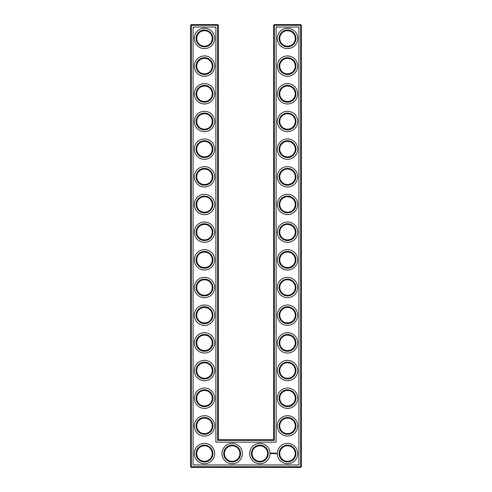 <?xml version="1.0" encoding="UTF-8"?>
<svg xmlns="http://www.w3.org/2000/svg" width="492" height="492" viewBox="0 0 492 492"><rect width="100%" height="100%" fill="white"/><g stroke="black" fill="none" stroke-linecap="round" stroke-linejoin="round"><path stroke-width="0.74" d="M209.949 32.946C208.854 31.654 207.034 30.904 204.487 30.688C201.935 30.91 200.109 31.66 199.026 32.946M209.949 43.929C208.854 45.221 207.034 45.971 204.487 46.186C201.935 45.965 200.109 45.215 199.026 43.929M209.949 60.621C208.854 59.329 207.034 58.579 204.487 58.364C201.935 58.585 200.109 59.335 199.026 60.621M212.237 38.438A7.749 7.749 0 0 0 200.613 31.728A7.749 7.749 0 0 0 200.613 45.147A7.749 7.749 0 0 0 212.237 38.438M212.237 66.112A7.749 7.749 0 0 0 200.613 59.403A7.749 7.749 0 0 0 200.613 72.822A7.749 7.749 0 0 0 212.237 66.112M209.949 71.604C208.854 72.896 207.034 73.646 204.487 73.861C201.935 73.64 200.109 72.89 199.026 71.604M218.325 439.725L218.325 25.264L217.661 24.6L191.314 24.6L191.314 466.736L300.686 466.736L300.686 25.264L273.675 25.264L273.675 439.725L274.339 440.389L217.661 440.389L218.325 439.725L273.675 439.725M191.314 24.6L190.65 25.264L190.65 466.736L191.314 467.4L300.686 467.4L301.35 466.736L301.35 25.264L300.686 24.6L274.339 24.6L273.675 25.264M292.949 115.94L292.187 115.282M290.95 114.519L290.096 114.156M289.819 114.064L287.605 113.713M292.949 126.985L291.744 127.957M291.541 128.086L289.997 128.806M289.954 128.818L288.355 129.168M288.011 129.193C285.237 129.113 283.263 128.375 282.076 126.985M282.07 126.979L282.051 126.954C283.146 128.246 284.966 128.996 287.512 129.212C290.065 128.99 291.891 128.24 292.974 126.954M292.949 32.915L292.187 32.257M290.95 31.494L290.096 31.131M289.819 31.039L287.605 30.688M292.949 43.96L291.744 44.932M291.541 45.061L289.997 45.774M289.954 45.793L288.361 46.137M288.011 46.168C285.237 46.088 283.263 45.35 282.076 43.96M282.07 43.954L282.051 43.929C283.146 45.221 284.966 45.971 287.512 46.186C290.065 45.965 291.891 45.215 292.974 43.929M292.949 88.265L292.187 87.607M290.95 86.844L290.096 86.481M289.819 86.389L287.605 86.038M292.949 99.31L291.744 100.282M291.541 100.411L289.997 101.131M289.954 101.143L288.355 101.493M288.011 101.518C285.237 101.438 283.263 100.7 282.076 99.31M282.07 99.304L282.051 99.279C283.146 100.571 284.966 101.321 287.512 101.536C290.065 101.315 291.891 100.565 292.974 99.279M292.949 143.615L292.187 142.957M290.95 142.194L290.096 141.831M289.819 141.739L287.605 141.388M292.949 154.66L291.744 155.632M291.541 155.761L289.997 156.481M289.954 156.493L288.361 156.837M288.011 156.868C285.237 156.788 283.263 156.05 282.076 154.66M282.07 154.654L282.051 154.629C283.146 155.921 284.966 156.671 287.512 156.886C290.065 156.665 291.891 155.915 292.974 154.629M292.949 60.59L292.187 59.932M290.95 59.169L290.096 58.806M289.819 58.714L287.586 58.364M292.949 71.635L291.738 72.607M291.541 72.736L288.355 73.818M288.011 73.843C285.237 73.763 283.263 73.025 282.076 71.635M282.07 71.629L282.051 71.604C283.146 72.896 284.966 73.646 287.512 73.861C290.065 73.64 291.891 72.89 292.974 71.604M292.949 171.29L292.187 170.632M290.95 169.869L290.096 169.506M289.819 169.414L287.586 169.063M292.949 182.335L291.744 183.307M291.541 183.436L288.355 184.518M288.011 184.543C285.237 184.463 283.263 183.725 282.076 182.335M282.07 182.329L282.051 182.304C283.146 183.596 284.966 184.346 287.512 184.562C290.065 184.34 291.891 183.59 292.974 182.304M292.949 392.69L292.187 392.032M290.95 391.269L290.096 390.906M289.819 390.814L287.605 390.463M292.949 403.735L291.738 404.707M291.541 404.836L289.997 405.556M289.954 405.568L288.355 405.918M288.011 405.943C285.237 405.863 283.263 405.125 282.076 403.735M282.07 403.729L282.051 403.704C283.146 404.996 284.966 405.746 287.512 405.962C290.065 405.74 291.891 404.99 292.974 403.704M292.949 281.99L292.187 281.332M290.95 280.569L290.096 280.206M289.819 280.114L287.586 279.763M292.949 293.035L291.744 294.007M291.541 294.136L289.997 294.849M289.954 294.868L288.355 295.218M288.011 295.243C285.237 295.163 283.263 294.425 282.076 293.035M282.07 293.029L282.051 293.004C283.146 294.296 284.966 295.046 287.512 295.262C290.065 295.04 291.891 294.29 292.974 293.004M292.949 254.315L292.187 253.657M290.95 252.894L290.096 252.531M289.819 252.439L287.605 252.088M292.949 265.36L291.738 266.332M291.541 266.461L289.997 267.174M289.954 267.193L288.355 267.543M288.011 267.568C285.237 267.488 283.263 266.75 282.076 265.36M282.07 265.354L282.051 265.329C283.146 266.621 284.966 267.371 287.512 267.587C290.065 267.365 291.891 266.615 292.974 265.329M292.949 226.64L292.187 225.982M290.95 225.219L290.096 224.856M289.819 224.764L287.586 224.413M292.949 237.685L291.738 238.657M291.541 238.786L289.997 239.506M289.954 239.518L288.355 239.868M288.011 239.893C285.237 239.813 283.263 239.075 282.076 237.685M282.07 237.679L282.051 237.654C283.146 238.946 284.966 239.696 287.512 239.912C290.065 239.69 291.891 238.94 292.974 237.654M292.949 198.965L292.187 198.307M290.95 197.544L290.096 197.181M289.819 197.089L287.605 196.738M292.949 210.01L291.744 210.982M291.541 211.111L289.997 211.831M289.954 211.843L288.355 212.193M288.011 212.218C285.237 212.138 283.263 211.4 282.076 210.01M282.07 210.004L282.051 209.979C283.146 211.271 284.966 212.021 287.512 212.237C290.065 212.015 291.891 211.265 292.974 209.979M292.949 309.665L292.187 309.007M290.95 308.244L290.096 307.881M289.819 307.789L287.605 307.438M292.949 320.71L291.744 321.682M291.541 321.811L289.997 322.531M289.954 322.543L288.355 322.893M288.011 322.918C285.237 322.838 283.263 322.1 282.076 320.71M282.07 320.704L282.051 320.679C283.146 321.971 284.966 322.721 287.512 322.937C290.065 322.715 291.891 321.965 292.974 320.679M292.949 365.015L292.187 364.357M290.95 363.594L290.096 363.231M289.819 363.139L287.605 362.788M292.949 376.06L291.738 377.032M291.541 377.161L289.997 377.881M289.954 377.893L288.355 378.243M288.011 378.268C285.237 378.188 283.263 377.45 282.076 376.06M282.07 376.054L282.051 376.029C283.146 377.321 284.966 378.071 287.512 378.286C290.065 378.065 291.891 377.315 292.974 376.029M292.949 337.34L292.187 336.682M290.95 335.919L290.096 335.556M289.819 335.464L287.586 335.113M292.949 348.385L291.738 349.357M291.541 349.486L289.997 350.199M289.954 350.218L288.355 350.568M288.011 350.593C285.237 350.513 283.263 349.775 282.076 348.385M282.07 348.379L282.051 348.354C283.146 349.646 284.966 350.396 287.512 350.612C290.065 350.39 291.891 349.64 292.974 348.354M212.901 38.438A8.413 8.413 0 0 0 200.281 31.15A8.413 8.413 0 0 0 200.281 45.725A8.413 8.413 0 0 0 212.901 38.438M209.949 88.296C208.854 87.004 207.034 86.254 204.487 86.038C201.935 86.26 200.109 87.01 199.026 88.296M212.901 66.112A8.413 8.413 0 0 0 200.281 58.825A8.413 8.413 0 0 0 200.281 73.4A8.413 8.413 0 0 0 212.901 66.112M218.325 25.264L190.65 25.264M217.661 440.389L217.661 24.6M274.339 24.6L274.339 440.389M300.686 24.6L300.686 25.264L301.35 25.264M301.35 466.736L300.686 466.736L300.686 467.4M191.314 467.4L191.314 466.736L190.65 466.736M287.15 113.72L287.691 113.713M287.15 141.395L287.691 141.388M287.15 30.695L287.691 30.688M287.15 58.37L287.691 58.364M287.15 86.045L287.691 86.038M287.15 169.07L287.691 169.063M287.15 196.745L287.691 196.738M287.15 390.47L287.691 390.463M287.334 418.138L287.691 418.138M287.334 445.813L287.691 445.813M287.15 279.77L287.691 279.763M287.15 307.445L287.691 307.438M287.15 252.095L287.691 252.088M287.15 224.42L287.691 224.413M287.15 335.12L287.691 335.113M287.15 362.795L287.691 362.788M209.949 99.279C208.854 100.571 207.034 101.321 204.487 101.536C201.935 101.315 200.109 100.565 199.026 99.279M209.949 115.971C208.854 114.679 207.034 113.929 204.487 113.713C201.935 113.935 200.109 114.685 199.026 115.971M209.949 126.954C208.854 128.246 207.034 128.996 204.487 129.212C201.935 128.99 200.109 128.24 199.026 126.954M209.949 143.646C208.854 142.354 207.034 141.604 204.487 141.388C201.935 141.61 200.109 142.36 199.026 143.646M209.949 154.629C208.854 155.921 207.034 156.671 204.487 156.886C201.935 156.665 200.109 155.915 199.026 154.629M209.949 171.321C208.854 170.029 207.034 169.279 204.487 169.063C201.935 169.285 200.109 170.035 199.026 171.321M209.949 182.304C208.854 183.596 207.034 184.346 204.487 184.562C201.935 184.34 200.109 183.59 199.026 182.304M209.949 198.996C208.854 197.704 207.034 196.954 204.487 196.738C201.935 196.96 200.109 197.71 199.026 198.996M209.949 209.979C208.854 211.271 207.034 212.021 204.487 212.237C201.935 212.015 200.109 211.265 199.026 209.979M209.949 226.671C208.854 225.379 207.034 224.629 204.487 224.413C201.935 224.635 200.109 225.385 199.026 226.671M209.949 237.654C208.854 238.946 207.034 239.696 204.487 239.912C201.935 239.69 200.109 238.94 199.026 237.654M209.949 254.346C208.854 253.054 207.034 252.304 204.487 252.088C201.935 252.31 200.109 253.06 199.026 254.346M209.949 403.704C208.854 404.996 207.034 405.746 204.487 405.962C201.935 405.74 200.109 404.99 199.026 403.704M209.949 265.329C208.854 266.621 207.034 267.371 204.487 267.587C201.935 267.365 200.109 266.615 199.026 265.329M209.949 282.021C208.854 280.729 207.034 279.979 204.487 279.763C201.935 279.985 200.109 280.735 199.026 282.021M209.949 376.029C208.854 377.321 207.034 378.071 204.487 378.286C201.935 378.065 200.109 377.315 199.026 376.029M209.949 392.721C208.854 391.429 207.034 390.679 204.487 390.463C201.935 390.685 200.109 391.435 199.026 392.721M209.949 293.004C208.854 294.296 207.034 295.046 204.487 295.262C201.935 295.04 200.109 294.29 199.026 293.004M209.949 309.696C208.854 308.404 207.034 307.654 204.487 307.438C201.935 307.66 200.109 308.41 199.026 309.696M209.949 320.679C208.854 321.971 207.034 322.721 204.487 322.937C201.935 322.715 200.109 321.965 199.026 320.679M209.949 337.371C208.854 336.079 207.034 335.329 204.487 335.113C201.935 335.335 200.109 336.085 199.026 337.371M209.949 348.354C208.854 349.646 207.034 350.396 204.487 350.612C201.935 350.39 200.109 349.64 199.026 348.354M209.949 365.046C208.854 363.754 207.034 363.004 204.487 362.788C201.935 363.01 200.109 363.76 199.026 365.046M214.672 38.438A10.184 10.184 0 0 0 199.395 29.618A10.184 10.184 0 0 0 199.395 47.257A10.184 10.184 0 0 0 214.672 38.438M212.237 93.787A7.749 7.749 0 0 0 200.613 87.078A7.749 7.749 0 0 0 200.613 100.497A7.749 7.749 0 0 0 212.237 93.787M214.672 66.112A10.184 10.184 0 0 0 199.395 57.293A10.184 10.184 0 0 0 199.395 74.932A10.184 10.184 0 0 0 214.672 66.112M193.085 464.965L193.085 27.035L215.89 27.035L215.89 442.16L276.11 442.16L276.11 27.035L298.915 27.035L298.915 464.965L193.085 464.965M287.512 86.038A7.749 7.749 0 0 1 294.222 97.662A7.749 7.749 0 0 1 280.803 97.662A7.749 7.749 0 0 1 287.512 86.038M287.512 113.713A7.749 7.749 0 0 1 294.222 125.337A7.749 7.749 0 0 1 280.803 125.337A7.749 7.749 0 0 1 287.512 113.713M287.512 141.388A7.749 7.749 0 0 1 294.222 153.012A7.749 7.749 0 0 1 280.803 153.012A7.749 7.749 0 0 1 287.512 141.388M287.512 30.688A7.749 7.749 0 0 1 294.222 42.312A7.749 7.749 0 0 1 280.803 42.312A7.749 7.749 0 0 1 287.512 30.688M287.512 58.364A7.749 7.749 0 0 1 294.222 69.987A7.749 7.749 0 0 1 280.803 69.987A7.749 7.749 0 0 1 287.512 58.364M287.512 169.063A7.749 7.749 0 0 1 294.222 180.687A7.749 7.749 0 0 1 280.803 180.687A7.749 7.749 0 0 1 287.512 169.063M287.512 196.738A7.749 7.749 0 0 1 294.222 208.362A7.749 7.749 0 0 1 280.803 208.362A7.749 7.749 0 0 1 287.512 196.738M259.837 445.813A7.749 7.749 0 0 1 266.547 457.437A7.749 7.749 0 0 1 253.128 457.437A7.749 7.749 0 0 1 259.837 445.813M287.512 445.813A7.749 7.749 0 0 1 294.222 457.437A7.749 7.749 0 0 1 280.803 457.437A7.749 7.749 0 0 1 287.512 445.813M232.162 445.813A7.749 7.749 0 0 1 238.872 457.437A7.749 7.749 0 0 1 225.453 457.437A7.749 7.749 0 0 1 232.162 445.813M212.237 453.562A7.749 7.749 0 0 0 200.613 446.853A7.749 7.749 0 0 0 200.613 460.272A7.749 7.749 0 0 0 212.237 453.562M287.512 362.788A7.749 7.749 0 0 1 294.222 374.412A7.749 7.749 0 0 1 280.803 374.412A7.749 7.749 0 0 1 287.512 362.788M287.512 390.463A7.749 7.749 0 0 1 294.222 402.087A7.749 7.749 0 0 1 280.803 402.087A7.749 7.749 0 0 1 287.512 390.463M287.512 418.138A7.749 7.749 0 0 1 294.222 429.762A7.749 7.749 0 0 1 280.803 429.762A7.749 7.749 0 0 1 287.512 418.138M287.512 252.088A7.749 7.749 0 0 1 294.222 263.712A7.749 7.749 0 0 1 280.803 263.712A7.749 7.749 0 0 1 287.512 252.088M287.512 279.763A7.749 7.749 0 0 1 294.222 291.387A7.749 7.749 0 0 1 280.803 291.387A7.749 7.749 0 0 1 287.512 279.763M287.512 307.438A7.749 7.749 0 0 1 294.222 319.062A7.749 7.749 0 0 1 280.803 319.062A7.749 7.749 0 0 1 287.512 307.438M287.512 224.413A7.749 7.749 0 0 1 294.222 236.037A7.749 7.749 0 0 1 280.803 236.037A7.749 7.749 0 0 1 287.512 224.413M287.512 335.113A7.749 7.749 0 0 1 294.222 346.737A7.749 7.749 0 0 1 280.803 346.737A7.749 7.749 0 0 1 287.512 335.113M212.237 121.462A7.749 7.749 0 0 0 200.613 114.753A7.749 7.749 0 0 0 200.613 128.172A7.749 7.749 0 0 0 212.237 121.462M212.237 149.137A7.749 7.749 0 0 0 200.613 142.428A7.749 7.749 0 0 0 200.613 155.847A7.749 7.749 0 0 0 212.237 149.137M212.237 176.812A7.749 7.749 0 0 0 200.613 170.103A7.749 7.749 0 0 0 200.613 183.522A7.749 7.749 0 0 0 212.237 176.812M212.237 204.487A7.749 7.749 0 0 0 200.613 197.778A7.749 7.749 0 0 0 200.613 211.197A7.749 7.749 0 0 0 212.237 204.487M212.237 232.162A7.749 7.749 0 0 0 200.613 225.453A7.749 7.749 0 0 0 200.613 238.872A7.749 7.749 0 0 0 212.237 232.162M212.237 259.837A7.749 7.749 0 0 0 200.613 253.128A7.749 7.749 0 0 0 200.613 266.547A7.749 7.749 0 0 0 212.237 259.837M212.237 425.887A7.749 7.749 0 0 0 200.613 419.178A7.749 7.749 0 0 0 200.613 432.597A7.749 7.749 0 0 0 212.237 425.887M212.237 398.212A7.749 7.749 0 0 0 200.613 391.503A7.749 7.749 0 0 0 200.613 404.922A7.749 7.749 0 0 0 212.237 398.212M212.237 287.512A7.749 7.749 0 0 0 200.613 280.803A7.749 7.749 0 0 0 200.613 294.222A7.749 7.749 0 0 0 212.237 287.512M212.237 370.538A7.749 7.749 0 0 0 200.613 363.828A7.749 7.749 0 0 0 200.613 377.247A7.749 7.749 0 0 0 212.237 370.538M212.237 315.188A7.749 7.749 0 0 0 200.613 308.478A7.749 7.749 0 0 0 200.613 321.897A7.749 7.749 0 0 0 212.237 315.188M212.237 342.863A7.749 7.749 0 0 0 200.613 336.153A7.749 7.749 0 0 0 200.613 349.572A7.749 7.749 0 0 0 212.237 342.863M212.901 93.787A8.413 8.413 0 0 0 200.281 86.5A8.413 8.413 0 0 0 200.281 101.075A8.413 8.413 0 0 0 212.901 93.787M287.512 85.374A8.413 8.413 0 0 1 294.8 97.994A8.413 8.413 0 0 1 280.225 97.994A8.413 8.413 0 0 1 287.512 85.374M287.512 113.049A8.413 8.413 0 0 1 294.8 125.669A8.413 8.413 0 0 1 280.225 125.669A8.413 8.413 0 0 1 287.512 113.049M287.512 140.724A8.413 8.413 0 0 1 294.8 153.344A8.413 8.413 0 0 1 280.225 153.344A8.413 8.413 0 0 1 287.512 140.724M287.512 30.024A8.413 8.413 0 0 1 294.8 42.644A8.413 8.413 0 0 1 280.225 42.644A8.413 8.413 0 0 1 287.512 30.024M287.512 57.699A8.413 8.413 0 0 1 294.8 70.319A8.413 8.413 0 0 1 280.225 70.319A8.413 8.413 0 0 1 287.512 57.699M287.512 168.399A8.413 8.413 0 0 1 294.8 181.019A8.413 8.413 0 0 1 280.225 181.019A8.413 8.413 0 0 1 287.512 168.399M287.512 196.074A8.413 8.413 0 0 1 294.8 208.694A8.413 8.413 0 0 1 280.225 208.694A8.413 8.413 0 0 1 287.512 196.074M259.837 445.149A8.413 8.413 0 0 1 267.125 457.769A8.413 8.413 0 0 1 252.55 457.769A8.413 8.413 0 0 1 259.837 445.149M287.512 445.149A8.413 8.413 0 0 1 294.8 457.769A8.413 8.413 0 0 1 280.225 457.769A8.413 8.413 0 0 1 287.512 445.149M232.162 445.149A8.413 8.413 0 0 1 239.45 457.769A8.413 8.413 0 0 1 224.875 457.769A8.413 8.413 0 0 1 232.162 445.149M212.901 453.562A8.413 8.413 0 0 0 200.281 446.275A8.413 8.413 0 0 0 200.281 460.85A8.413 8.413 0 0 0 212.901 453.562M287.512 362.124A8.413 8.413 0 0 1 294.8 374.744A8.413 8.413 0 0 1 280.225 374.744A8.413 8.413 0 0 1 287.512 362.124M287.512 389.799A8.413 8.413 0 0 1 294.8 402.419A8.413 8.413 0 0 1 280.225 402.419A8.413 8.413 0 0 1 287.512 389.799M287.512 417.474A8.413 8.413 0 0 1 294.8 430.094A8.413 8.413 0 0 1 280.225 430.094A8.413 8.413 0 0 1 287.512 417.474M287.512 251.424A8.413 8.413 0 0 1 294.8 264.044A8.413 8.413 0 0 1 280.225 264.044A8.413 8.413 0 0 1 287.512 251.424M287.512 279.099A8.413 8.413 0 0 1 294.8 291.719A8.413 8.413 0 0 1 280.225 291.719A8.413 8.413 0 0 1 287.512 279.099M287.512 306.774A8.413 8.413 0 0 1 294.8 319.394A8.413 8.413 0 0 1 280.225 319.394A8.413 8.413 0 0 1 287.512 306.774M287.512 223.749A8.413 8.413 0 0 1 294.8 236.369A8.413 8.413 0 0 1 280.225 236.369A8.413 8.413 0 0 1 287.512 223.749M287.512 334.449A8.413 8.413 0 0 1 294.8 347.069A8.413 8.413 0 0 1 280.225 347.069A8.413 8.413 0 0 1 287.512 334.449M212.901 121.462A8.413 8.413 0 0 0 200.281 114.175A8.413 8.413 0 0 0 200.281 128.75A8.413 8.413 0 0 0 212.901 121.462M212.901 149.137A8.413 8.413 0 0 0 200.281 141.85A8.413 8.413 0 0 0 200.281 156.425A8.413 8.413 0 0 0 212.901 149.137M212.901 176.812A8.413 8.413 0 0 0 200.281 169.525A8.413 8.413 0 0 0 200.281 184.1A8.413 8.413 0 0 0 212.901 176.812M212.901 204.487A8.413 8.413 0 0 0 200.281 197.2A8.413 8.413 0 0 0 200.281 211.775A8.413 8.413 0 0 0 212.901 204.487M212.901 232.162A8.413 8.413 0 0 0 200.281 224.875A8.413 8.413 0 0 0 200.281 239.45A8.413 8.413 0 0 0 212.901 232.162M212.901 259.837A8.413 8.413 0 0 0 200.281 252.55A8.413 8.413 0 0 0 200.281 267.125A8.413 8.413 0 0 0 212.901 259.837M212.901 425.887A8.413 8.413 0 0 0 200.281 418.6A8.413 8.413 0 0 0 200.281 433.175A8.413 8.413 0 0 0 212.901 425.887M212.901 398.212A8.413 8.413 0 0 0 200.281 390.925A8.413 8.413 0 0 0 200.281 405.5A8.413 8.413 0 0 0 212.901 398.212M212.901 287.512A8.413 8.413 0 0 0 200.281 280.225A8.413 8.413 0 0 0 200.281 294.8A8.413 8.413 0 0 0 212.901 287.512M212.901 370.538A8.413 8.413 0 0 0 200.281 363.25A8.413 8.413 0 0 0 200.281 377.825A8.413 8.413 0 0 0 212.901 370.538M212.901 315.188A8.413 8.413 0 0 0 200.281 307.9A8.413 8.413 0 0 0 200.281 322.475A8.413 8.413 0 0 0 212.901 315.188M212.901 342.863A8.413 8.413 0 0 0 200.281 335.575A8.413 8.413 0 0 0 200.281 350.15A8.413 8.413 0 0 0 212.901 342.863M276.498 453.341L276.725 453.741L276.498 453.341M276.197 453.341L276.233 453.649L276.197 453.341M275.188 453.04L275.563 453.077L275.225 453.107L275.526 453.649L275.157 453.618L275.188 453.04M274.942 453.077L274.979 453.649L274.942 453.077M274.468 453.04L274.837 453.077L274.468 453.649L274.468 453.04M274.019 453.415L274.259 453.04L274.259 453.649L274.228 453.2L273.78 453.649L273.749 453.077L274.019 453.415M273.22 453.077L273.626 453.077L273.288 453.107L273.589 453.649L273.22 453.077M272.863 453.107L272.894 453.649L272.863 453.107M272.156 453.304L272.451 453.04L272.605 453.569L272.156 453.304M271.104 452.941L271.861 453.15L271.541 453.858L270.834 453.538L271.104 452.941M214.672 93.787A10.184 10.184 0 0 0 199.395 84.968A10.184 10.184 0 0 0 199.395 102.607A10.184 10.184 0 0 0 214.672 93.787M287.512 83.603A10.184 10.184 0 0 1 296.332 98.88A10.184 10.184 0 0 1 278.693 98.88A10.184 10.184 0 0 1 287.512 83.603M287.512 111.278A10.184 10.184 0 0 1 296.332 126.555A10.184 10.184 0 0 1 278.693 126.555A10.184 10.184 0 0 1 287.512 111.278M287.512 138.953A10.184 10.184 0 0 1 296.332 154.23A10.184 10.184 0 0 1 278.693 154.23A10.184 10.184 0 0 1 287.512 138.953M287.512 28.253A10.184 10.184 0 0 1 296.332 43.53A10.184 10.184 0 0 1 278.693 43.53A10.184 10.184 0 0 1 287.512 28.253M287.512 55.928A10.184 10.184 0 0 1 296.332 71.205A10.184 10.184 0 0 1 278.693 71.205A10.184 10.184 0 0 1 287.512 55.928M287.512 166.628A10.184 10.184 0 0 1 296.332 181.905A10.184 10.184 0 0 1 278.693 181.905A10.184 10.184 0 0 1 287.512 166.628M287.512 194.303A10.184 10.184 0 0 1 296.332 209.58A10.184 10.184 0 0 1 278.693 209.58A10.184 10.184 0 0 1 287.512 194.303M259.837 443.378A10.184 10.184 0 0 1 268.657 458.655A10.184 10.184 0 0 1 251.018 458.655A10.184 10.184 0 0 1 259.837 443.378M287.512 443.378A10.184 10.184 0 0 1 296.332 458.655A10.184 10.184 0 0 1 278.693 458.655A10.184 10.184 0 0 1 287.512 443.378M232.162 443.378A10.184 10.184 0 0 1 240.982 458.655A10.184 10.184 0 0 1 223.343 458.655A10.184 10.184 0 0 1 232.162 443.378M214.672 453.562A10.184 10.184 0 0 0 199.395 444.743A10.184 10.184 0 0 0 199.395 462.382A10.184 10.184 0 0 0 214.672 453.562M287.512 360.353A10.184 10.184 0 0 1 296.332 375.63A10.184 10.184 0 0 1 278.693 375.63A10.184 10.184 0 0 1 287.512 360.353M287.512 388.028A10.184 10.184 0 0 1 296.332 403.305A10.184 10.184 0 0 1 278.693 403.305A10.184 10.184 0 0 1 287.512 388.028M287.512 415.703A10.184 10.184 0 0 1 296.332 430.98A10.184 10.184 0 0 1 278.693 430.98A10.184 10.184 0 0 1 287.512 415.703M287.512 249.653A10.184 10.184 0 0 1 296.332 264.93A10.184 10.184 0 0 1 278.693 264.93A10.184 10.184 0 0 1 287.512 249.653M287.512 277.328A10.184 10.184 0 0 1 296.332 292.605A10.184 10.184 0 0 1 278.693 292.605A10.184 10.184 0 0 1 287.512 277.328M287.512 305.003A10.184 10.184 0 0 1 296.332 320.28A10.184 10.184 0 0 1 278.693 320.28A10.184 10.184 0 0 1 287.512 305.003M287.512 221.978A10.184 10.184 0 0 1 296.332 237.255A10.184 10.184 0 0 1 278.693 237.255A10.184 10.184 0 0 1 287.512 221.978M287.512 332.678A10.184 10.184 0 0 1 296.332 347.955A10.184 10.184 0 0 1 278.693 347.955A10.184 10.184 0 0 1 287.512 332.678M214.672 121.462A10.184 10.184 0 0 0 199.395 112.643A10.184 10.184 0 0 0 199.395 130.282A10.184 10.184 0 0 0 214.672 121.462M214.672 149.137A10.184 10.184 0 0 0 199.395 140.318A10.184 10.184 0 0 0 199.395 157.957A10.184 10.184 0 0 0 214.672 149.137M214.672 176.812A10.184 10.184 0 0 0 199.395 167.993A10.184 10.184 0 0 0 199.395 185.632A10.184 10.184 0 0 0 214.672 176.812M214.672 204.487A10.184 10.184 0 0 0 199.395 195.668A10.184 10.184 0 0 0 199.395 213.307A10.184 10.184 0 0 0 214.672 204.487M214.672 232.162A10.184 10.184 0 0 0 199.395 223.343A10.184 10.184 0 0 0 199.395 240.982A10.184 10.184 0 0 0 214.672 232.162M214.672 259.837A10.184 10.184 0 0 0 199.395 251.018A10.184 10.184 0 0 0 199.395 268.657A10.184 10.184 0 0 0 214.672 259.837M214.672 425.887A10.184 10.184 0 0 0 199.395 417.068A10.184 10.184 0 0 0 199.395 434.707A10.184 10.184 0 0 0 214.672 425.887M214.672 398.212A10.184 10.184 0 0 0 199.395 389.393A10.184 10.184 0 0 0 199.395 407.032A10.184 10.184 0 0 0 214.672 398.212M214.672 287.512A10.184 10.184 0 0 0 199.395 278.693A10.184 10.184 0 0 0 199.395 296.332A10.184 10.184 0 0 0 214.672 287.512M214.672 370.538A10.184 10.184 0 0 0 199.395 361.718A10.184 10.184 0 0 0 199.395 379.357A10.184 10.184 0 0 0 214.672 370.538M214.672 315.188A10.184 10.184 0 0 0 199.395 306.368A10.184 10.184 0 0 0 199.395 324.007A10.184 10.184 0 0 0 214.672 315.188M214.672 342.863A10.184 10.184 0 0 0 199.395 334.043A10.184 10.184 0 0 0 199.395 351.682A10.184 10.184 0 0 0 214.672 342.863M271.455 453.095L271.24 453.593L271.455 453.095"/></g></svg>
